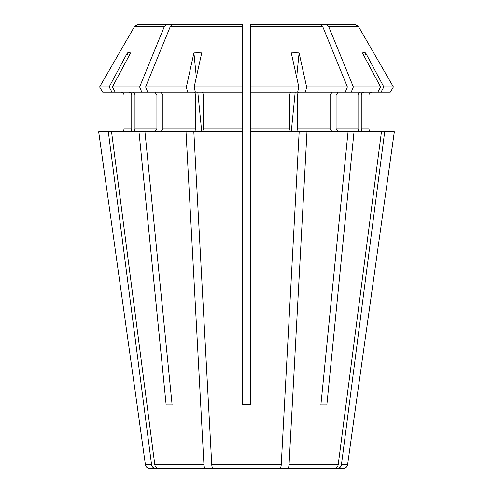 <?xml version="1.0" encoding="UTF-8"?>
<svg xmlns="http://www.w3.org/2000/svg" width="493" height="493" viewBox="0 0 493 493"><rect width="100%" height="100%" fill="white"/><g stroke="black" fill="none" stroke-linecap="round" stroke-linejoin="round"><path stroke-width="0.74" d="M203.942 464.714L154.796 464.714C155.277 466.933 156.564 468.147 158.666 468.35L205.544 468.35C204.675 468.147 204.139 466.933 203.942 464.714L186.021 131.699L138.971 131.699L166.147 404.963L172.119 404.963L144.948 131.699M137.639 24.65L224.321 24.65L137.639 24.65L134.583 26.412A539900.92 539900.92 0 0 0 99.635 86.916L102.723 92.259L112.047 92.259L109.193 86.916L99.635 86.916L102.723 92.259M99.635 86.916A539900.92 539900.92 0 0 1 134.583 26.412L164.379 26.412L166.535 24.65M230.299 24.65L172.513 24.65L242.273 24.65L242.273 27.466L242.273 24.65L230.299 24.65M164.379 26.412A532311.062 376400.761 90 0 0 139.661 86.916L141.842 92.259L115.282 92.259L112.429 86.916A653949.864 604170.896 -90 0 1 130.583 52.905A103.099 38.195 74.3 0 0 127.348 52.905L128.346 57.089M154.796 464.714L111.529 131.699L98.662 131.699L137.085 404.963L98.662 131.699M132.364 131.699C133.917 131.508 134.786 130.565 134.965 128.883L134.965 95.081C134.786 93.393 133.917 92.456 132.364 92.259M141.842 92.259L187.574 92.259L186.391 86.916A653950.024 250255.84 -90 0 1 193.909 52.905L196.331 77.29M154.919 92.259L156.91 95.081L156.91 128.883L154.919 131.699M131.736 128.883L131.736 95.081L124.026 95.081C123.829 93.393 122.893 92.456 121.21 92.259C122.893 92.456 123.829 93.393 124.026 95.081L124.026 128.883C123.829 130.565 122.893 131.508 121.21 131.699C122.893 131.508 123.829 130.565 124.026 128.883L131.736 128.883C131.551 130.565 130.682 131.508 129.129 131.699M182.157 468.35L155.431 468.35C153.335 468.147 152.041 466.933 151.561 464.714L145.404 464.714L137.085 404.963M223.082 468.35L205.544 468.35M269.917 468.35L334.334 468.35C336.436 468.147 337.723 466.933 338.204 464.714L381.471 131.699L354.029 131.699L326.853 404.963L320.881 404.963L326.853 404.963M186.391 86.916L145.638 86.916A532311.007 376400.724 90 0 1 170.35 26.412L242.273 26.412L242.273 131.699L186.021 131.699M242.273 263.244L242.273 285.237M262.701 24.65L320.487 24.65L250.727 24.65L250.727 27.466L250.727 24.65L262.701 24.65L250.727 24.65L250.727 404.963L242.273 404.963L242.273 131.699M390.277 92.259L393.365 86.916A539964.351 539964.351 60 0 0 358.417 26.412L355.361 24.65L326.465 24.65L328.621 26.412L358.417 26.412A539964.351 539964.351 60 0 1 393.365 86.916L390.277 92.259L377.718 92.259L380.571 86.916A653949.704 604170.742 -90 0 0 362.417 52.905A103.099 38.195 -74.3 0 1 365.652 52.905L364.654 57.089M360.636 131.699C359.083 131.508 358.214 130.565 358.035 128.883L358.035 95.081C358.214 93.393 359.083 92.456 360.636 92.259M394.338 131.699L355.915 404.963L394.338 131.699L381.471 131.699M361.264 95.081L368.974 95.081C369.171 93.393 370.107 92.456 371.79 92.259C370.107 92.456 369.171 93.393 368.974 95.081L368.974 128.883C369.171 130.565 370.107 131.508 371.79 131.699C370.107 131.508 369.171 130.565 368.974 128.883L361.264 128.883L361.264 95.081C361.449 93.393 362.318 92.456 363.871 92.259M332.109 92.259L330.113 95.081L297.273 95.081L298.351 92.259L305.426 92.259L306.609 86.916A653949.544 250255.656 -90 0 0 299.091 52.905L296.669 77.29M295.184 92.259L291.277 131.699M338.204 464.714L289.058 464.714C288.861 466.933 288.325 468.147 287.456 468.35M289.058 464.714L306.979 131.699L250.727 131.699M298.351 131.699L297.273 128.883L297.273 95.081M299.171 131.699L281.25 464.714C281.053 466.933 280.517 468.147 279.648 468.35L213.352 468.35C212.483 468.147 211.947 466.933 211.75 464.714L193.829 131.699M306.979 131.699L348.052 131.699L320.881 404.963M268.679 24.65L326.465 24.65M341.439 464.714C340.959 466.933 339.665 468.147 337.569 468.35L343.411 468.35C345.735 468.153 347.127 466.939 347.596 464.714L341.439 464.714L384.7 131.699M273.64 24.65L355.361 24.65M338.081 92.259L336.09 95.081L336.09 128.883L338.081 131.699M330.113 95.081L330.113 128.883L332.109 131.699M290.543 92.259L289.465 95.081L289.465 128.883L250.727 128.883M242.273 95.081L203.535 95.081L203.535 128.883L202.457 131.699M160.891 92.259L162.887 95.081L162.887 128.883L160.891 131.699M187.574 92.259L194.649 92.259L195.727 95.081L195.727 128.883L162.887 128.883M250.727 26.412L322.65 26.412L320.487 24.65M242.273 404.691L250.727 404.691M250.727 86.916L250.727 92.259L297.618 92.259L298.801 86.916L250.727 86.916M363.871 131.699C362.318 131.508 361.449 130.565 361.264 128.883M310.843 468.35L337.569 468.35M348.052 131.699L354.029 131.699M290.543 131.699L289.465 128.883M138.971 131.699L111.529 131.699M166.147 404.963L172.119 404.963M155.431 468.35L149.589 468.35L155.431 468.35C153.335 468.147 152.041 466.933 151.561 464.714L108.3 131.699M355.915 404.963L347.596 464.714M380.953 92.259L383.807 86.916A653949.704 604170.742 -90 0 0 365.652 52.905M322.65 26.412A532311.062 376400.761 90 0 1 347.362 86.916L345.18 92.259L305.426 92.259M298.801 86.916A653949.704 250255.717 -90 0 0 291.283 52.905A103.099 92.203 -55.9 0 1 299.091 52.905M194.649 131.699L195.727 128.883M197.816 92.259L201.723 131.699M131.736 95.081C131.551 93.393 130.682 92.456 129.129 92.259M115.282 92.259L112.047 92.259M377.718 92.259L345.18 92.259M380.571 86.916L353.339 86.916L351.158 92.259M203.535 95.081L202.457 92.259M194.199 86.916L242.273 86.916L242.273 92.259L195.382 92.259L194.199 86.916A653949.704 250255.717 -90 0 1 201.717 52.905A103.099 92.203 55.9 0 0 193.909 52.905M328.621 26.412A532311.062 376400.761 90 0 1 353.339 86.916M393.365 86.916L383.807 86.916M347.362 86.916L306.609 86.916M139.661 86.916L112.429 86.916M109.193 86.916A653949.704 604170.742 -90 0 1 127.348 52.905M170.35 26.412L172.513 24.65M242.273 26.412L242.273 24.65M145.638 86.916L147.82 92.259M281.25 464.714L211.75 464.714M358.035 128.883L336.09 128.883M358.035 95.081L336.09 95.081M330.113 128.883L297.273 128.883M289.465 95.081L250.727 95.081M242.273 128.883L203.535 128.883M195.727 95.081L162.887 95.081M156.91 128.883L134.965 128.883M156.91 95.081L134.965 95.081M145.404 464.714C145.873 466.939 147.265 468.153 149.589 468.35"/></g></svg>

